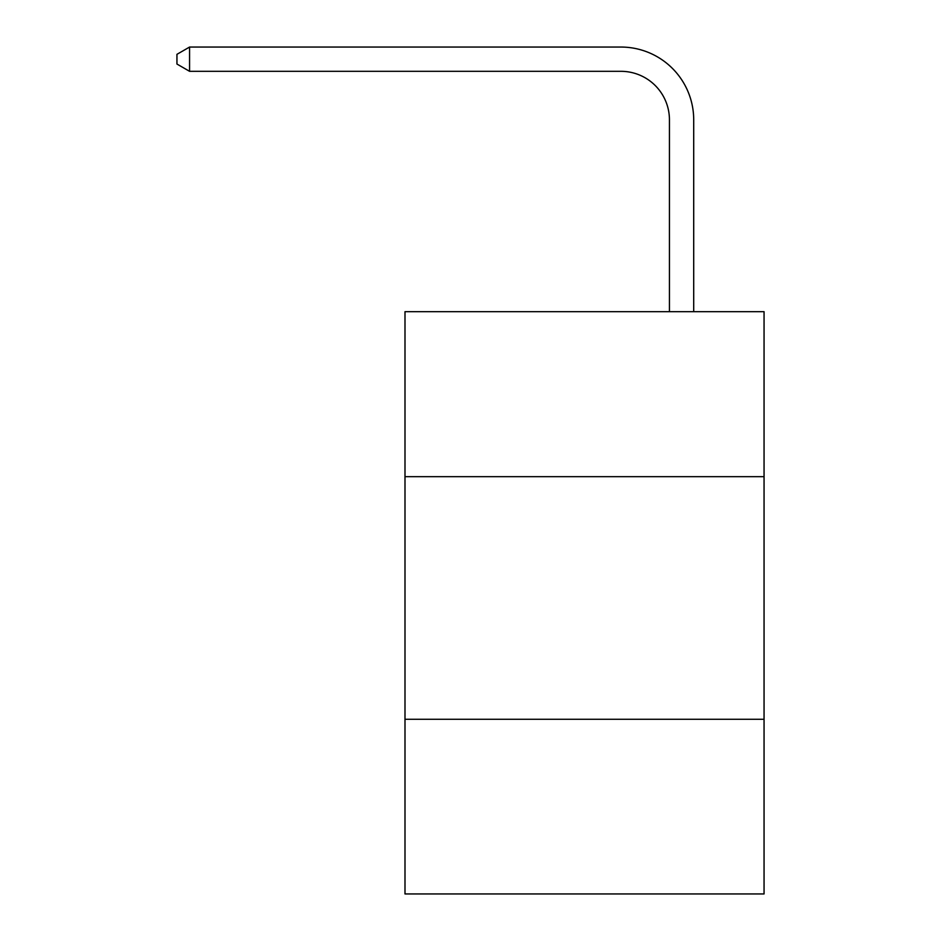 <?xml version="1.0" encoding="UTF-8"?>
<svg xmlns="http://www.w3.org/2000/svg" width="941" height="941" viewBox="0 0 941 941"><rect width="100%" height="100%" fill="white"/><g stroke="black" fill="none" stroke-linecap="round" stroke-linejoin="round"><path stroke-width="1.41" d="M764.057 476.664L764.057 311.683L404.995 311.683L404.995 476.664L764.057 476.664L764.057 893.95L404.995 893.95L404.995 476.664M764.057 719.277L404.995 719.277M669.439 311.683L669.439 119.836A48.52 48.52 0 0 0 620.919 71.316L189.564 71.316L176.943 64.035L176.943 54.331L189.564 47.05L620.919 47.05A72.786 72.786 0 0 1 693.705 119.836L693.705 311.683M669.439 119.836A48.52 48.52 0 0 0 620.919 71.316A48.52 48.52 0 0 1 669.439 119.836A48.52 48.52 0 0 0 620.919 71.316A48.52 48.52 0 0 1 669.439 119.836A48.52 48.52 0 0 0 620.919 71.316A48.52 48.52 0 0 1 669.439 119.836A48.52 48.52 0 0 0 620.919 71.316A48.52 48.52 0 0 1 669.439 119.836A48.52 48.52 0 0 0 620.919 71.316A48.52 48.52 0 0 1 669.439 119.836A48.52 48.52 0 0 0 620.919 71.316A48.52 48.52 0 0 1 669.439 119.836A48.52 48.52 0 0 0 620.919 71.316A48.52 48.52 0 0 1 669.439 119.836A48.52 48.52 0 0 0 620.919 71.316A48.52 48.52 0 0 1 669.439 119.836A48.52 48.52 0 0 0 620.919 71.316A48.52 48.52 0 0 1 669.439 119.836A48.52 48.52 0 0 0 620.919 71.316M189.564 71.316L189.564 47.05L620.919 47.05"/></g></svg>
